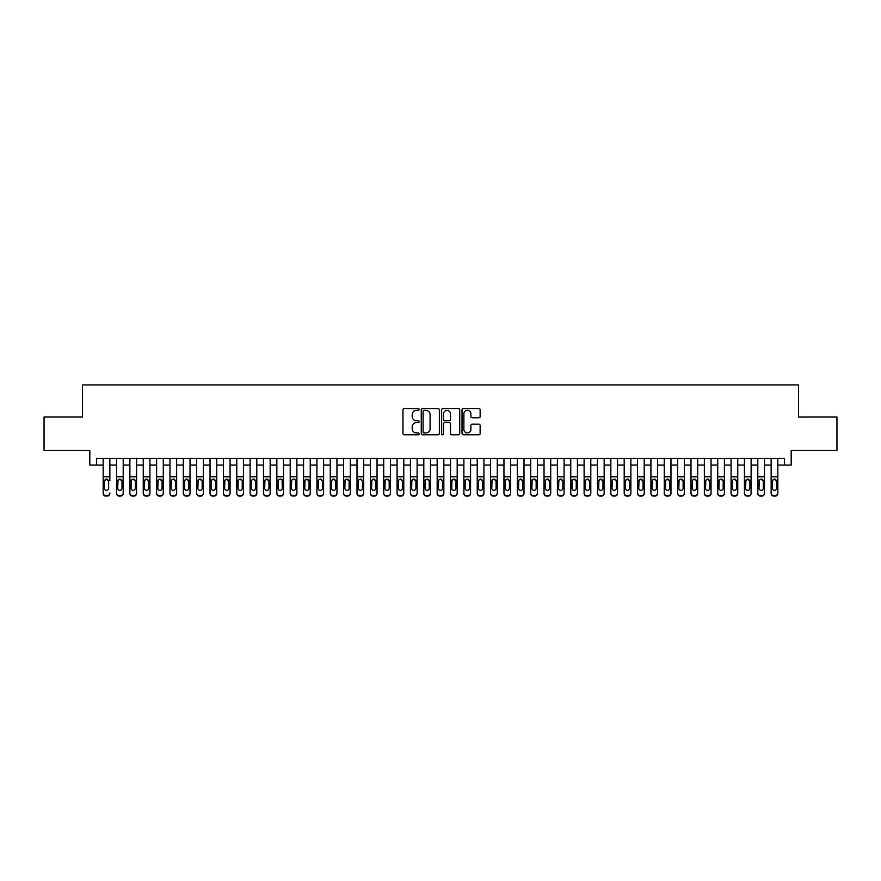 <?xml version="1.0" encoding="UTF-8"?>
<svg xmlns="http://www.w3.org/2000/svg" width="881" height="881" viewBox="0 0 881 881"><rect width="100%" height="100%" fill="white"/><g stroke="black" fill="none" stroke-linecap="round" stroke-linejoin="round"><path stroke-width="1.32" d="M419.125 409.467A0.914 0.914 0 0 0 418.211 408.553L404.269 408.553A1.31 1.31 0 0 0 402.958 409.863L402.958 433.463A1.31 1.31 0 0 0 404.269 434.774L418.211 434.774A0.914 0.914 0 0 0 419.125 433.859A0.914 0.914 0 0 0 418.211 432.945L416.405 432.945A4.196 4.196 0 0 1 412.209 428.739L412.209 426.778A4.196 4.196 0 0 1 416.405 422.583L418.211 422.583A0.914 0.914 0 0 0 419.125 421.658A0.914 0.914 0 0 0 418.211 420.744L416.405 420.744A4.196 4.196 0 0 1 412.209 416.548L412.209 414.577A4.196 4.196 0 0 1 416.405 410.381L418.211 410.381A0.914 0.914 0 0 0 419.125 409.467M478.824 417.792A1.31 1.31 0 0 0 480.134 416.482L480.134 409.863A1.31 1.31 0 0 0 478.824 408.553L463.351 408.553A1.31 1.31 0 0 0 462.04 409.863L462.04 433.463A1.31 1.31 0 0 0 463.351 434.774L478.824 434.774A1.31 1.31 0 0 0 480.134 433.463L480.134 425.468A1.31 1.31 0 0 0 478.824 424.157L472.205 424.157A1.31 1.31 0 0 0 470.895 425.468L470.895 429.432A3.513 3.513 0 0 1 467.382 432.945A3.513 3.513 0 0 1 463.88 429.432L463.88 413.894A3.513 3.513 0 0 1 467.382 410.381A3.513 3.513 0 0 1 470.895 413.894L470.895 416.482A1.31 1.31 0 0 0 472.205 417.792L478.824 417.792M96.492 465.08L96.492 458.406L784.508 458.406L784.508 465.08L791.193 465.08L791.193 450.389L836.95 450.389L836.95 416.988L798.538 416.988L798.538 384.92L82.462 384.92L82.462 416.988L44.05 416.988L44.05 450.389L89.807 450.389L89.807 465.08L103.165 465.08M439.355 409.863A1.31 1.31 0 0 0 438.044 408.553L422.572 408.553A1.31 1.31 0 0 0 421.261 409.863L421.261 433.463A1.31 1.31 0 0 0 422.572 434.774L438.044 434.774A1.31 1.31 0 0 0 439.355 433.463L439.355 409.863M442.956 408.553L458.428 408.553A1.31 1.31 0 0 1 459.739 409.863L459.739 433.463A1.31 1.31 0 0 1 458.428 434.774L451.81 434.774A1.31 1.31 0 0 1 450.499 433.463L450.499 423.893A1.31 1.31 0 0 0 449.189 422.583L444.795 422.583A1.31 1.31 0 0 0 443.484 423.893L443.484 433.859A0.914 0.914 0 0 1 442.57 434.774A0.914 0.914 0 0 1 441.645 433.859L441.645 409.863A1.31 1.31 0 0 1 442.956 408.553M109.85 465.08L116.523 465.08M123.208 465.08L129.881 465.08M136.566 465.08L143.251 465.08M149.924 465.08L156.609 465.08M163.282 465.08L169.967 465.08M176.641 465.08L183.325 465.08M190.01 465.08L196.683 465.08M203.368 465.08L210.041 465.08M216.726 465.08L223.4 465.08M230.084 465.08L236.769 465.08M243.442 465.08L250.127 465.08M256.8 465.08L263.485 465.08M270.159 465.08L276.843 465.08M283.528 465.08L290.201 465.08M296.886 465.08L303.56 465.08M310.244 465.08L316.918 465.08M323.602 465.08L330.287 465.08M336.96 465.08L343.645 465.08M350.319 465.08L357.003 465.08M363.677 465.08L370.361 465.08M377.046 465.08L383.72 465.08M390.404 465.08L397.078 465.08M403.762 465.08L410.436 465.08M417.12 465.08L423.805 465.08M430.479 465.08L437.163 465.08M443.837 465.08L450.521 465.08M457.195 465.08L463.88 465.08M470.564 465.08L477.238 465.08M483.922 465.08L490.596 465.08M497.28 465.08L503.954 465.08M510.639 465.08L517.323 465.08M523.997 465.08L530.681 465.08M537.355 465.08L544.04 465.08M550.713 465.08L557.398 465.08M564.082 465.08L570.756 465.08M577.44 465.08L584.114 465.08M590.799 465.08L597.472 465.08M604.157 465.08L610.841 465.08M617.515 465.08L624.2 465.08M630.873 465.08L637.558 465.08M644.231 465.08L650.916 465.08M657.6 465.08L664.274 465.08M670.959 465.08L677.632 465.08M684.317 465.08L690.99 465.08M697.675 465.08L704.36 465.08M711.033 465.08L717.718 465.08M724.391 465.08L731.076 465.08M737.749 465.08L744.434 465.08M751.119 465.08L757.792 465.08M764.477 465.08L771.15 465.08M777.835 465.08L784.508 465.08M424.014 410.381A0.914 0.914 0 0 0 423.089 411.306L423.089 432.02A0.914 0.914 0 0 0 424.014 432.945L425.908 432.945A4.196 4.196 0 0 0 430.104 428.739L430.104 414.577A4.196 4.196 0 0 0 425.908 410.381L424.014 410.381M450.499 413.96A3.513 3.513 0 0 0 446.986 410.447A3.513 3.513 0 0 0 443.484 413.96L443.484 419.433A1.31 1.31 0 0 0 444.795 420.744L449.189 420.744A1.31 1.31 0 0 0 450.499 419.433L450.499 413.96M103.165 458.406L103.165 493.008A2.676 2.654 -0 0 0 105.841 495.662L107.174 495.662A2.676 2.654 -0 0 0 109.85 493.008L109.85 493.426A2.676 2.654 180 0 1 107.174 496.08L107.174 495.662M109.85 480.63L109.85 458.406M108.649 488.239L108.649 481.202L108.649 488.239A2.136 2.125 180 0 1 106.502 490.354A2.136 2.125 180 0 0 108.649 488.239M104.365 488.658L104.365 488.239A2.136 2.125 180 0 0 106.502 490.354A2.136 2.125 180 0 1 104.365 488.239L104.365 481.037M105.39 479.363L104.365 481.202L106.502 479.055L108.649 481.202M107.625 479.363L106.502 479.055M105.841 495.662L107.174 496.08M105.841 496.08A2.676 2.654 180 0 1 103.165 493.426L103.165 493.008M116.523 480.63L116.523 493.008A2.676 2.654 0 0 0 119.199 495.662L120.532 495.662A2.676 2.654 0 0 0 123.208 493.008L123.208 493.426A2.676 2.654 180 0 1 120.532 496.08L120.532 495.662M122.007 488.239L122.007 481.202L122.007 488.239A2.136 2.125 180 0 1 119.871 490.354A2.136 2.125 180 0 0 122.007 488.239M117.724 488.658L117.724 488.239A2.136 2.125 180 0 0 119.871 490.354M118.748 479.363L117.724 481.037M120.983 479.363L119.871 479.055L122.007 481.202M129.881 480.63L129.881 493.008A2.676 2.654 0 0 0 132.557 495.662L133.89 495.662A2.676 2.654 0 0 0 136.566 493.008L136.566 493.426A2.676 2.654 180 0 1 133.89 496.08L133.89 495.662M135.366 488.239L135.366 481.202L135.366 488.239A2.136 2.125 180 0 1 133.229 490.354A2.136 2.125 180 0 0 135.366 488.239M131.093 488.658L131.093 488.239A2.136 2.125 180 0 0 133.229 490.354M132.106 479.363L131.093 481.037M134.341 479.363L133.229 479.055L135.366 481.202M143.251 480.63L143.251 493.008A2.676 2.654 0 0 0 145.916 495.662L147.259 495.662A2.676 2.654 0 0 0 149.924 493.008L149.924 493.426A2.676 2.654 180 0 1 147.259 496.08L147.259 495.662M148.724 488.239L148.724 481.202L148.724 488.239A2.136 2.125 180 0 1 146.587 490.354A2.136 2.125 180 0 0 148.724 488.239M144.451 488.658L144.451 488.239A2.136 2.125 180 0 0 146.587 490.354M145.475 479.363L144.451 481.037M147.7 479.363L146.587 479.055L148.724 481.202M156.609 480.63L156.609 493.008A2.676 2.654 0 0 0 159.274 495.662L160.617 495.662A2.676 2.654 0 0 0 163.282 493.008L163.282 493.426A2.676 2.654 180 0 1 160.617 496.08L160.617 495.662M162.082 488.239L162.082 481.202L162.082 488.239A2.136 2.125 180 0 1 159.946 490.354A2.136 2.125 180 0 0 162.082 488.239M157.809 488.658L157.809 488.239A2.136 2.125 180 0 0 159.946 490.354M158.833 479.363L157.809 481.037M161.058 479.363L159.946 479.055L162.082 481.202M123.208 458.406L123.208 493.426M116.523 458.406L116.523 493.426A2.676 2.654 180 0 0 119.199 496.08L120.532 496.08M116.523 480.211L117.966 480.211L117.724 488.239M117.966 480.211L119.871 479.055M136.566 458.406L136.566 493.426M129.881 458.406L129.881 493.426A2.676 2.654 180 0 0 132.557 496.08L133.89 496.08M129.881 480.211L131.324 480.211L131.093 488.239M131.324 480.211L133.229 479.055M149.924 458.406L149.924 493.426M143.251 458.406L143.251 493.426A2.676 2.654 180 0 0 145.916 496.08L147.259 496.08M143.251 480.211L144.682 480.211L144.451 488.239M144.682 480.211L146.587 479.055M163.282 458.406L163.282 493.426M156.609 458.406L156.609 493.426A2.676 2.654 180 0 0 159.274 496.08L160.617 496.08M156.609 480.211L158.04 480.211L157.809 488.239M158.04 480.211L159.946 479.055M169.967 480.63L169.967 493.008A2.676 2.654 0 0 0 172.632 495.662L173.975 495.662A2.676 2.654 0 0 0 176.641 493.008L176.641 493.426A2.676 2.654 180 0 1 173.975 496.08L173.975 495.662M175.44 488.239L175.44 481.202L175.44 488.239A2.136 2.125 180 0 1 173.304 490.354A2.136 2.125 180 0 0 175.44 488.239M171.167 488.658L171.167 488.239A2.136 2.125 180 0 0 173.304 490.354M172.191 479.363L171.167 481.037M174.416 479.363L173.304 479.055L175.44 481.202M176.641 458.406L176.641 493.426M169.967 458.406L169.967 493.426A2.676 2.654 180 0 0 172.632 496.08L173.975 496.08M169.967 480.211L171.41 480.211L171.167 488.239M171.41 480.211L173.304 479.055M183.325 480.63L183.325 493.008A2.676 2.654 0 0 0 186.001 495.662L187.334 495.662A2.676 2.654 0 0 0 190.01 493.008L190.01 493.426A2.676 2.654 180 0 1 187.334 496.08L187.334 495.662M188.798 488.239L188.798 481.202L188.798 488.239A2.136 2.125 180 0 1 186.662 490.354A2.136 2.125 180 0 0 188.798 488.239M184.525 488.658L184.525 488.239A2.136 2.125 180 0 0 186.662 490.354M185.55 479.363L184.525 481.037M187.785 479.363L186.662 479.055L188.798 481.202M190.01 458.406L190.01 493.426M183.325 458.406L183.325 493.426A2.676 2.654 180 0 0 186.001 496.08L187.334 496.08M183.325 480.211L184.768 480.211L184.525 488.239M184.768 480.211L186.662 479.055M196.683 480.63L196.683 493.008A2.676 2.654 0 0 0 199.359 495.662L200.692 495.662A2.676 2.654 0 0 0 203.368 493.008L203.368 493.426A2.676 2.654 180 0 1 200.692 496.08L200.692 495.662M202.167 488.239L202.167 481.202L202.167 488.239A2.136 2.125 180 0 1 200.02 490.354A2.136 2.125 180 0 0 202.167 488.239M197.884 488.658L197.884 488.239A2.136 2.125 180 0 0 200.02 490.354M198.908 479.363L197.884 481.037M201.143 479.363L200.02 479.055L202.167 481.202M203.368 458.406L203.368 493.426M196.683 458.406L196.683 493.426A2.676 2.654 180 0 0 199.359 496.08L200.692 496.08M196.683 480.211L198.126 480.211L197.884 488.239M198.126 480.211L200.02 479.055M210.041 480.63L210.041 493.008A2.676 2.654 0 0 0 212.717 495.662L214.05 495.662A2.676 2.654 0 0 0 216.726 493.008L216.726 493.426A2.676 2.654 180 0 1 214.05 496.08L214.05 495.662M215.526 488.239L215.526 481.202L215.526 488.239A2.136 2.125 180 0 1 213.389 490.354A2.136 2.125 180 0 0 215.526 488.239M211.242 488.658L211.242 488.239A2.136 2.125 180 0 0 213.389 490.354M212.266 479.363L211.242 481.037M214.501 479.363L213.389 479.055L215.526 481.202M216.726 458.406L216.726 493.426M210.041 458.406L210.041 493.426A2.676 2.654 180 0 0 212.717 496.08L214.05 496.08M210.041 480.211L211.484 480.211L211.242 488.239M211.484 480.211L213.389 479.055M223.4 480.63L223.4 493.008A2.676 2.654 0 0 0 226.076 495.662L227.408 495.662A2.676 2.654 0 0 0 230.084 493.008L230.084 493.426A2.676 2.654 180 0 1 227.408 496.08L227.408 495.662M228.884 488.239L228.884 481.202L228.884 488.239A2.136 2.125 180 0 1 226.747 490.354A2.136 2.125 180 0 0 228.884 488.239M224.611 488.658L224.611 488.239A2.136 2.125 180 0 0 226.747 490.354M225.624 479.363L224.611 481.037M227.86 479.363L226.747 479.055L228.884 481.202M230.084 458.406L230.084 493.426M223.4 458.406L223.4 493.426A2.676 2.654 180 0 0 226.076 496.08L227.408 496.08M223.4 480.211L224.842 480.211L224.611 488.239M224.842 480.211L226.747 479.055M236.769 480.63L236.769 493.008A2.676 2.654 0 0 0 239.434 495.662L240.777 495.662A2.676 2.654 0 0 0 243.442 493.008L243.442 493.426A2.676 2.654 180 0 1 240.777 496.08L240.777 495.662M242.242 488.239L242.242 481.202L242.242 488.239A2.136 2.125 180 0 1 240.106 490.354A2.136 2.125 180 0 0 242.242 488.239M237.969 488.658L237.969 488.239A2.136 2.125 180 0 0 240.106 490.354M238.993 479.363L237.969 481.037M241.218 479.363L240.106 479.055L242.242 481.202M243.442 458.406L243.442 493.426M236.769 458.406L236.769 493.426A2.676 2.654 180 0 0 239.434 496.08L240.777 496.08M236.769 480.211L238.2 480.211L237.969 488.239M238.2 480.211L240.106 479.055M250.127 480.63L250.127 493.008A2.676 2.654 0 0 0 252.792 495.662L254.135 495.662A2.676 2.654 0 0 0 256.8 493.008L256.8 493.426A2.676 2.654 180 0 1 254.135 496.08L254.135 495.662M255.6 488.239L255.6 481.202L255.6 488.239A2.136 2.125 180 0 1 253.464 490.354A2.136 2.125 180 0 0 255.6 488.239M251.327 488.658L251.327 488.239A2.136 2.125 180 0 0 253.464 490.354M252.351 479.363L251.327 481.037M254.576 479.363L253.464 479.055L255.6 481.202M256.8 458.406L256.8 493.426M250.127 458.406L250.127 493.426A2.676 2.654 180 0 0 252.792 496.08L254.135 496.08M250.127 480.211L251.559 480.211L251.327 488.239M251.559 480.211L253.464 479.055M263.485 480.63L263.485 493.008A2.676 2.654 0 0 0 266.15 495.662L267.494 495.662A2.676 2.654 0 0 0 270.159 493.008L270.159 493.426A2.676 2.654 180 0 1 267.494 496.08L267.494 495.662M268.958 488.239L268.958 481.202L268.958 488.239A2.136 2.125 180 0 1 266.822 490.354A2.136 2.125 180 0 0 268.958 488.239M264.685 488.658L264.685 488.239A2.136 2.125 180 0 0 266.822 490.354M265.71 479.363L264.685 481.037M267.934 479.363L266.822 479.055L268.958 481.202M270.159 458.406L270.159 493.426M263.485 458.406L263.485 493.426A2.676 2.654 180 0 0 266.15 496.08L267.494 496.08M263.485 480.211L264.928 480.211L264.685 488.239M264.928 480.211L266.822 479.055M283.528 458.406L283.528 493.426A2.676 2.654 180 0 1 280.852 496.08L280.852 495.662A2.676 2.654 0 0 0 283.528 493.008L283.528 493.426M276.843 458.406L276.843 493.008A2.676 2.654 0 0 0 279.519 495.662L280.852 495.662M279.519 495.662L280.852 496.08M279.519 496.08A2.676 2.654 180 0 1 276.843 493.426L276.843 480.63M282.085 480.211L282.316 488.239A2.136 2.125 180 0 1 280.18 490.354A2.136 2.125 180 0 1 278.044 488.239L278.286 480.211L280.18 479.055L283.528 480.211M296.886 458.406L296.886 493.426A2.676 2.654 180 0 1 294.21 496.08L294.21 495.662A2.676 2.654 0 0 0 296.886 493.008L296.886 493.426M290.201 458.406L290.201 493.008A2.676 2.654 0 0 0 292.877 495.662L294.21 495.662M292.877 495.662L294.21 496.08M292.877 496.08A2.676 2.654 180 0 1 290.201 493.426L290.201 480.63M295.443 480.211L295.686 488.239A2.136 2.125 180 0 1 293.538 490.354A2.136 2.125 180 0 1 291.402 488.239L291.644 480.211L293.538 479.055L296.886 480.211M280.18 490.354A2.136 2.125 180 0 0 282.316 488.239L282.316 481.202M279.068 479.363L278.044 481.037M281.303 479.363L280.18 479.055M293.538 490.354A2.136 2.125 180 0 0 295.686 488.239L295.686 481.202M292.426 479.363L291.402 481.037M294.661 479.363L293.538 479.055M303.56 480.63L303.56 493.008A2.676 2.654 0 0 0 306.236 495.662L307.568 495.662A2.676 2.654 0 0 0 310.244 493.008L310.244 493.426A2.676 2.654 180 0 1 307.568 496.08L307.568 495.662M309.044 488.239L309.044 481.202L309.044 488.239A2.136 2.125 180 0 1 306.907 490.354A2.136 2.125 180 0 0 309.044 488.239M304.76 488.658L304.76 488.239A2.136 2.125 180 0 0 306.907 490.354M305.784 479.363L304.76 481.037M308.02 479.363L306.907 479.055L309.044 481.202M310.244 458.406L310.244 493.426M303.56 458.406L303.56 493.426A2.676 2.654 180 0 0 306.236 496.08L307.568 496.08M303.56 480.211L305.002 480.211L304.76 488.239M305.002 480.211L306.907 479.055M316.918 480.63L316.918 493.008A2.676 2.654 0 0 0 319.594 495.662L320.926 495.662A2.676 2.654 0 0 0 323.602 493.008L323.602 493.426A2.676 2.654 180 0 1 320.926 496.08L320.926 495.662M322.402 488.239L322.402 481.202L322.402 488.239A2.136 2.125 180 0 1 320.266 490.354A2.136 2.125 180 0 0 322.402 488.239M318.129 488.658L318.129 488.239A2.136 2.125 180 0 0 320.266 490.354M319.142 479.363L318.129 481.037M321.378 479.363L320.266 479.055L322.402 481.202M323.602 458.406L323.602 493.426M316.918 458.406L316.918 493.426A2.676 2.654 180 0 0 319.594 496.08L320.926 496.08M316.918 480.211L318.36 480.211L318.129 488.239M318.36 480.211L320.266 479.055M330.287 480.63L330.287 493.008A2.676 2.654 0 0 0 332.952 495.662L334.295 495.662A2.676 2.654 0 0 0 336.96 493.008L336.96 493.426A2.676 2.654 180 0 1 334.295 496.08L334.295 495.662M335.76 488.239L335.76 481.202L335.76 488.239A2.136 2.125 180 0 1 333.624 490.354A2.136 2.125 180 0 0 335.76 488.239M331.487 488.658L331.487 488.239A2.136 2.125 180 0 0 333.624 490.354M332.511 479.363L331.487 481.037M334.736 479.363L333.624 479.055L335.76 481.202M336.96 458.406L336.96 493.426M330.287 458.406L330.287 493.426A2.676 2.654 180 0 0 332.952 496.08L334.295 496.08M330.287 480.211L331.719 480.211L331.487 488.239M331.719 480.211L333.624 479.055M343.645 480.63L343.645 493.008A2.676 2.654 0 0 0 346.31 495.662L347.654 495.662A2.676 2.654 0 0 0 350.319 493.008L350.319 493.426A2.676 2.654 180 0 1 347.654 496.08L347.654 495.662M349.118 488.239L349.118 481.202L349.118 488.239A2.136 2.125 180 0 1 346.982 490.354A2.136 2.125 180 0 0 349.118 488.239M344.845 488.658L344.845 488.239A2.136 2.125 180 0 0 346.982 490.354M345.87 479.363L344.845 481.037M348.094 479.363L346.982 479.055L349.118 481.202M350.319 458.406L350.319 493.426M343.645 458.406L343.645 493.426A2.676 2.654 180 0 0 346.31 496.08L347.654 496.08M343.645 480.211L345.077 480.211L344.845 488.239M345.077 480.211L346.982 479.055M357.003 480.63L357.003 493.008A2.676 2.654 0 0 0 359.668 495.662L361.012 495.662A2.676 2.654 0 0 0 363.677 493.008L363.677 493.426A2.676 2.654 180 0 1 361.012 496.08L361.012 495.662M362.476 488.239L362.476 481.202L362.476 488.239A2.136 2.125 180 0 1 360.34 490.354A2.136 2.125 180 0 0 362.476 488.239M358.204 488.658L358.204 488.239A2.136 2.125 180 0 0 360.34 490.354M359.228 479.363L358.204 481.037M361.452 479.363L360.34 479.055L362.476 481.202M363.677 458.406L363.677 493.426M357.003 458.406L357.003 493.426A2.676 2.654 180 0 0 359.668 496.08L361.012 496.08M357.003 480.211L358.446 480.211L358.204 488.239M358.446 480.211L360.34 479.055M370.361 480.63L370.361 493.008A2.676 2.654 0 0 0 373.037 495.662L374.37 495.662A2.676 2.654 0 0 0 377.046 493.008L377.046 493.426A2.676 2.654 180 0 1 374.37 496.08L374.37 495.662M375.835 488.239L375.835 481.202L375.835 488.239A2.136 2.125 180 0 1 373.698 490.354A2.136 2.125 180 0 0 375.835 488.239M371.562 488.658L371.562 488.239A2.136 2.125 180 0 0 373.698 490.354M372.586 479.363L371.562 481.037M374.821 479.363L373.698 479.055L375.835 481.202M377.046 458.406L377.046 493.426M370.361 458.406L370.361 493.426A2.676 2.654 180 0 0 373.037 496.08L374.37 496.08M370.361 480.211L371.804 480.211L371.562 488.239M371.804 480.211L373.698 479.055M383.72 480.63L383.72 493.008A2.676 2.654 0 0 0 386.396 495.662L387.728 495.662A2.676 2.654 0 0 0 390.404 493.008L390.404 493.426A2.676 2.654 180 0 1 387.728 496.08L387.728 495.662M389.204 488.239L389.204 481.202L389.204 488.239A2.136 2.125 180 0 1 387.056 490.354A2.136 2.125 180 0 0 389.204 488.239M384.92 488.658L384.92 488.239A2.136 2.125 180 0 0 387.056 490.354M385.944 479.363L384.92 481.037M388.18 479.363L387.056 479.055L389.204 481.202M390.404 458.406L390.404 493.426M383.72 458.406L383.72 493.426A2.676 2.654 180 0 0 386.396 496.08L387.728 496.08M383.72 480.211L385.162 480.211L384.92 488.239M385.162 480.211L387.056 479.055M397.078 480.63L397.078 493.008A2.676 2.654 0 0 0 399.754 495.662L401.086 495.662A2.676 2.654 0 0 0 403.762 493.008L403.762 493.426A2.676 2.654 180 0 1 401.086 496.08L401.086 495.662M402.562 488.239L402.562 481.202L402.562 488.239A2.136 2.125 180 0 1 400.426 490.354A2.136 2.125 180 0 0 402.562 488.239M398.278 488.658L398.278 488.239A2.136 2.125 180 0 0 400.426 490.354M399.302 479.363L398.278 481.037M401.538 479.363L400.426 479.055L402.562 481.202M403.762 458.406L403.762 493.426M397.078 458.406L397.078 493.426A2.676 2.654 180 0 0 399.754 496.08L401.086 496.08M397.078 480.211L398.52 480.211L398.278 488.239M398.52 480.211L400.426 479.055M410.436 480.63L410.436 493.008A2.676 2.654 0 0 0 413.112 495.662L414.444 495.662A2.676 2.654 0 0 0 417.12 493.008L417.12 493.426A2.676 2.654 180 0 1 414.444 496.08L414.444 495.662M415.92 488.239L415.92 481.202L415.92 488.239A2.136 2.125 180 0 1 413.784 490.354A2.136 2.125 180 0 0 415.92 488.239M411.647 488.658L411.647 488.239A2.136 2.125 180 0 0 413.784 490.354M412.66 479.363L411.647 481.037M414.896 479.363L413.784 479.055L415.92 481.202M423.805 480.63L423.805 493.008A2.676 2.654 0 0 0 426.47 495.662L427.814 495.662A2.676 2.654 0 0 0 430.479 493.008L430.479 493.426A2.676 2.654 180 0 1 427.814 496.08L427.814 495.662M429.278 488.239L429.278 481.202L429.278 488.239A2.136 2.125 180 0 1 427.142 490.354A2.136 2.125 180 0 0 429.278 488.239M425.005 488.658L425.005 488.239A2.136 2.125 180 0 0 427.142 490.354M426.03 479.363L425.005 481.037M428.254 479.363L427.142 479.055L429.278 481.202M437.163 480.63L437.163 493.008A2.676 2.654 0 0 0 439.828 495.662L441.172 495.662A2.676 2.654 0 0 0 443.837 493.008L443.837 493.426A2.676 2.654 180 0 1 441.172 496.08L441.172 495.662M442.636 488.239L442.636 481.202L442.636 488.239A2.136 2.125 180 0 1 440.5 490.354A2.136 2.125 180 0 0 442.636 488.239M438.364 488.658L438.364 488.239A2.136 2.125 180 0 0 440.5 490.354M439.388 479.363L438.364 481.037M441.612 479.363L440.5 479.055L442.636 481.202M417.12 458.406L417.12 493.426M410.436 458.406L410.436 493.426A2.676 2.654 180 0 0 413.112 496.08L414.444 496.08M410.436 480.211L411.879 480.211L411.647 488.239M411.879 480.211L413.784 479.055M430.479 458.406L430.479 493.426M423.805 458.406L423.805 493.426A2.676 2.654 180 0 0 426.47 496.08L427.814 496.08M423.805 480.211L425.237 480.211L425.005 488.239M425.237 480.211L427.142 479.055M443.837 458.406L443.837 493.426M437.163 458.406L437.163 493.426A2.676 2.654 180 0 0 439.828 496.08L441.172 496.08M437.163 480.211L438.595 480.211L438.364 488.239M438.595 480.211L440.5 479.055M450.521 480.63L450.521 493.008A2.676 2.654 0 0 0 453.186 495.662L454.53 495.662A2.676 2.654 0 0 0 457.195 493.008L457.195 493.426A2.676 2.654 180 0 1 454.53 496.08L454.53 495.662M455.995 488.239L455.995 481.202L455.995 488.239A2.136 2.125 180 0 1 453.858 490.354A2.136 2.125 180 0 0 455.995 488.239M451.722 488.658L451.722 488.239A2.136 2.125 180 0 0 453.858 490.354M452.746 479.363L451.722 481.037M454.97 479.363L453.858 479.055L455.995 481.202M457.195 458.406L457.195 493.426M450.521 458.406L450.521 493.426A2.676 2.654 180 0 0 453.186 496.08L454.53 496.08M450.521 480.211L451.964 480.211L451.722 488.239M451.964 480.211L453.858 479.055M463.88 480.63L463.88 493.008A2.676 2.654 0 0 0 466.556 495.662L467.888 495.662A2.676 2.654 0 0 0 470.564 493.008L470.564 493.426A2.676 2.654 180 0 1 467.888 496.08L467.888 495.662M469.353 488.239L469.353 481.202L469.353 488.239A2.136 2.125 180 0 1 467.216 490.354A2.136 2.125 180 0 0 469.353 488.239M465.08 488.658L465.08 488.239A2.136 2.125 180 0 0 467.216 490.354M466.104 479.363L465.08 481.037M468.34 479.363L467.216 479.055L469.353 481.202M470.564 458.406L470.564 493.426M463.88 458.406L463.88 493.426A2.676 2.654 180 0 0 466.556 496.08L467.888 496.08M463.88 480.211L465.322 480.211L465.08 488.239M465.322 480.211L467.216 479.055M477.238 480.63L477.238 493.008A2.676 2.654 0 0 0 479.914 495.662L481.246 495.662A2.676 2.654 0 0 0 483.922 493.008L483.922 493.426A2.676 2.654 180 0 1 481.246 496.08L481.246 495.662M482.722 488.239L482.722 481.202L482.722 488.239A2.136 2.125 180 0 1 480.574 490.354A2.136 2.125 180 0 0 482.722 488.239M478.438 488.658L478.438 488.239A2.136 2.125 180 0 0 480.574 490.354M479.462 479.363L478.438 481.037M481.698 479.363L480.574 479.055L482.722 481.202M483.922 458.406L483.922 493.426M477.238 458.406L477.238 493.426A2.676 2.654 180 0 0 479.914 496.08L481.246 496.08M477.238 480.211L478.68 480.211L478.438 488.239M478.68 480.211L480.574 479.055M490.596 480.63L490.596 493.008A2.676 2.654 0 0 0 493.272 495.662L494.604 495.662A2.676 2.654 0 0 0 497.28 493.008L497.28 493.426A2.676 2.654 180 0 1 494.604 496.08L494.604 495.662M496.08 488.239L496.08 481.202L496.08 488.239A2.136 2.125 180 0 1 493.944 490.354A2.136 2.125 180 0 0 496.08 488.239M491.796 488.658L491.796 488.239A2.136 2.125 180 0 0 493.944 490.354M492.82 479.363L491.796 481.037M495.056 479.363L493.944 479.055L496.08 481.202M497.28 458.406L497.28 493.426M490.596 458.406L490.596 493.426A2.676 2.654 180 0 0 493.272 496.08L494.604 496.08M490.596 480.211L492.039 480.211L491.796 488.239M492.039 480.211L493.944 479.055M503.954 480.63L503.954 493.008A2.676 2.654 0 0 0 506.63 495.662L507.963 495.662A2.676 2.654 0 0 0 510.639 493.008L510.639 493.426A2.676 2.654 180 0 1 507.963 496.08L507.963 495.662M509.438 488.239L509.438 481.202L509.438 488.239A2.136 2.125 180 0 1 507.302 490.354A2.136 2.125 180 0 0 509.438 488.239M505.165 488.658L505.165 488.239A2.136 2.125 180 0 0 507.302 490.354M506.179 479.363L505.165 481.037M508.414 479.363L507.302 479.055L509.438 481.202M517.323 480.63L517.323 493.008A2.676 2.654 0 0 0 519.988 495.662L521.332 495.662A2.676 2.654 0 0 0 523.997 493.008L523.997 493.426A2.676 2.654 180 0 1 521.332 496.08L521.332 495.662M522.796 488.239L522.796 481.202L522.796 488.239A2.136 2.125 180 0 1 520.66 490.354A2.136 2.125 180 0 0 522.796 488.239M518.524 488.658L518.524 488.239A2.136 2.125 180 0 0 520.66 490.354M519.548 479.363L518.524 481.037M521.772 479.363L520.66 479.055L522.796 481.202M530.681 480.63L530.681 493.008A2.676 2.654 0 0 0 533.346 495.662L534.69 495.662A2.676 2.654 0 0 0 537.355 493.008L537.355 493.426A2.676 2.654 180 0 1 534.69 496.08L534.69 495.662M536.155 488.239L536.155 481.202L536.155 488.239A2.136 2.125 180 0 1 534.018 490.354A2.136 2.125 180 0 0 536.155 488.239M531.882 488.658L531.882 488.239A2.136 2.125 180 0 0 534.018 490.354M532.906 479.363L531.882 481.037M535.13 479.363L534.018 479.055L536.155 481.202M510.639 458.406L510.639 493.426M503.954 458.406L503.954 493.426A2.676 2.654 180 0 0 506.63 496.08L507.963 496.08M503.954 480.211L505.397 480.211L505.165 488.239M505.397 480.211L507.302 479.055M523.997 458.406L523.997 493.426M517.323 458.406L517.323 493.426A2.676 2.654 180 0 0 519.988 496.08L521.332 496.08M517.323 480.211L518.755 480.211L518.524 488.239M518.755 480.211L520.66 479.055M537.355 458.406L537.355 493.426M530.681 458.406L530.681 493.426A2.676 2.654 180 0 0 533.346 496.08L534.69 496.08M530.681 480.211L532.113 480.211L531.882 488.239M532.113 480.211L534.018 479.055M544.04 480.63L544.04 493.008A2.676 2.654 0 0 0 546.705 495.662L548.048 495.662A2.676 2.654 0 0 0 550.713 493.008L550.713 493.426A2.676 2.654 180 0 1 548.048 496.08L548.048 495.662M549.513 488.239L549.513 481.202L549.513 488.239A2.136 2.125 180 0 1 547.376 490.354A2.136 2.125 180 0 0 549.513 488.239M545.24 488.658L545.24 488.239A2.136 2.125 180 0 0 547.376 490.354M546.264 479.363L545.24 481.037M548.489 479.363L547.376 479.055L549.513 481.202M550.713 458.406L550.713 493.426M544.04 458.406L544.04 493.426A2.676 2.654 180 0 0 546.705 496.08L548.048 496.08M544.04 480.211L545.482 480.211L545.24 488.239M545.482 480.211L547.376 479.055M557.398 480.63L557.398 493.008A2.676 2.654 0 0 0 560.074 495.662L561.406 495.662A2.676 2.654 0 0 0 564.082 493.008L564.082 493.426A2.676 2.654 180 0 1 561.406 496.08L561.406 495.662M562.871 488.239L562.871 481.202L562.871 488.239A2.136 2.125 180 0 1 560.734 490.354A2.136 2.125 180 0 0 562.871 488.239M558.598 488.658L558.598 488.239A2.136 2.125 180 0 0 560.734 490.354M559.622 479.363L558.598 481.037M561.858 479.363L560.734 479.055L562.871 481.202M564.082 458.406L564.082 493.426M557.398 458.406L557.398 493.426A2.676 2.654 180 0 0 560.074 496.08L561.406 496.08M557.398 480.211L558.84 480.211L558.598 488.239M558.84 480.211L560.734 479.055M570.756 480.63L570.756 493.008A2.676 2.654 0 0 0 573.432 495.662L574.764 495.662A2.676 2.654 0 0 0 577.44 493.008L577.44 493.426A2.676 2.654 180 0 1 574.764 496.08L574.764 495.662M576.24 488.239L576.24 481.202L576.24 488.239A2.136 2.125 180 0 1 574.093 490.354A2.136 2.125 180 0 0 576.24 488.239M571.956 488.658L571.956 488.239A2.136 2.125 180 0 0 574.093 490.354M572.98 479.363L571.956 481.037M575.216 479.363L574.093 479.055L576.24 481.202M577.44 458.406L577.44 493.426M570.756 458.406L570.756 493.426A2.676 2.654 180 0 0 573.432 496.08L574.764 496.08M570.756 480.211L572.198 480.211L571.956 488.239M572.198 480.211L574.093 479.055M584.114 480.63L584.114 493.008A2.676 2.654 0 0 0 586.79 495.662L588.123 495.662A2.676 2.654 0 0 0 590.799 493.008L590.799 493.426A2.676 2.654 180 0 1 588.123 496.08L588.123 495.662M589.598 488.239L589.598 481.202L589.598 488.239A2.136 2.125 180 0 1 587.462 490.354A2.136 2.125 180 0 0 589.598 488.239M585.314 488.658L585.314 488.239A2.136 2.125 180 0 0 587.462 490.354M586.339 479.363L585.314 481.037M588.574 479.363L587.462 479.055L589.598 481.202M590.799 458.406L590.799 493.426M584.114 458.406L584.114 493.426A2.676 2.654 180 0 0 586.79 496.08L588.123 496.08M584.114 480.211L585.557 480.211L585.314 488.239M585.557 480.211L587.462 479.055M597.472 480.63L597.472 493.008A2.676 2.654 0 0 0 600.148 495.662L601.481 495.662A2.676 2.654 0 0 0 604.157 493.008L604.157 493.426A2.676 2.654 180 0 1 601.481 496.08L601.481 495.662M602.956 488.239L602.956 481.202L602.956 488.239A2.136 2.125 180 0 1 600.82 490.354A2.136 2.125 180 0 0 602.956 488.239M598.684 488.658L598.684 488.239A2.136 2.125 180 0 0 600.82 490.354M599.697 479.363L598.684 481.037M601.932 479.363L600.82 479.055L602.956 481.202M604.157 458.406L604.157 493.426M597.472 458.406L597.472 493.426A2.676 2.654 180 0 0 600.148 496.08L601.481 496.08M597.472 480.211L598.915 480.211L598.684 488.239M598.915 480.211L600.82 479.055M610.841 480.63L610.841 493.008A2.676 2.654 0 0 0 613.506 495.662L614.85 495.662A2.676 2.654 0 0 0 617.515 493.008L617.515 493.426A2.676 2.654 180 0 1 614.85 496.08L614.85 495.662M616.315 488.239L616.315 481.202L616.315 488.239A2.136 2.125 180 0 1 614.178 490.354A2.136 2.125 180 0 0 616.315 488.239M612.042 488.658L612.042 488.239A2.136 2.125 180 0 0 614.178 490.354M613.066 479.363L612.042 481.037M615.29 479.363L614.178 479.055L616.315 481.202M617.515 458.406L617.515 493.426M610.841 458.406L610.841 493.426A2.676 2.654 180 0 0 613.506 496.08L614.85 496.08M610.841 480.211L612.273 480.211L612.042 488.239M612.273 480.211L614.178 479.055M624.2 480.63L624.2 493.008A2.676 2.654 0 0 0 626.865 495.662L628.208 495.662A2.676 2.654 0 0 0 630.873 493.008L630.873 493.426A2.676 2.654 180 0 1 628.208 496.08L628.208 495.662M629.673 488.239L629.673 481.202L629.673 488.239A2.136 2.125 180 0 1 627.536 490.354A2.136 2.125 180 0 0 629.673 488.239M625.4 488.658L625.4 488.239A2.136 2.125 180 0 0 627.536 490.354M626.424 479.363L625.4 481.037M628.649 479.363L627.536 479.055L629.673 481.202M630.873 458.406L630.873 493.426M624.2 458.406L624.2 493.426A2.676 2.654 180 0 0 626.865 496.08L628.208 496.08M624.2 480.211L625.631 480.211L625.4 488.239M625.631 480.211L627.536 479.055M637.558 480.63L637.558 493.008A2.676 2.654 0 0 0 640.223 495.662L641.566 495.662A2.676 2.654 0 0 0 644.231 493.008L644.231 493.426A2.676 2.654 180 0 1 641.566 496.08L641.566 495.662M643.031 488.239L643.031 481.202L643.031 488.239A2.136 2.125 180 0 1 640.894 490.354A2.136 2.125 180 0 0 643.031 488.239M638.758 488.658L638.758 488.239A2.136 2.125 180 0 0 640.894 490.354M639.782 479.363L638.758 481.037M642.007 479.363L640.894 479.055L643.031 481.202M644.231 458.406L644.231 493.426M637.558 458.406L637.558 493.426A2.676 2.654 180 0 0 640.223 496.08L641.566 496.08M637.558 480.211L639 480.211L638.758 488.239M639 480.211L640.894 479.055M650.916 480.63L650.916 493.008A2.676 2.654 0 0 0 653.592 495.662L654.924 495.662A2.676 2.654 0 0 0 657.6 493.008L657.6 493.426A2.676 2.654 180 0 1 654.924 496.08L654.924 495.662M656.389 488.239L656.389 481.202L656.389 488.239A2.136 2.125 180 0 1 654.253 490.354A2.136 2.125 180 0 0 656.389 488.239M652.116 488.658L652.116 488.239A2.136 2.125 180 0 0 654.253 490.354M653.14 479.363L652.116 481.037M655.376 479.363L654.253 479.055L656.389 481.202M657.6 458.406L657.6 493.426M650.916 458.406L650.916 493.426A2.676 2.654 180 0 0 653.592 496.08L654.924 496.08M650.916 480.211L652.358 480.211L652.116 488.239M652.358 480.211L654.253 479.055M664.274 480.63L664.274 493.008A2.676 2.654 0 0 0 666.95 495.662L668.283 495.662A2.676 2.654 0 0 0 670.959 493.008L670.959 493.426A2.676 2.654 180 0 1 668.283 496.08L668.283 495.662M669.758 488.239L669.758 481.202L669.758 488.239A2.136 2.125 180 0 1 667.611 490.354A2.136 2.125 180 0 0 669.758 488.239M665.474 488.658L665.474 488.239A2.136 2.125 180 0 0 667.611 490.354M666.499 479.363L665.474 481.037M668.734 479.363L667.611 479.055L669.758 481.202M670.959 458.406L670.959 493.426M664.274 458.406L664.274 493.426A2.676 2.654 180 0 0 666.95 496.08L668.283 496.08M664.274 480.211L665.717 480.211L665.474 488.239M665.717 480.211L667.611 479.055M677.632 480.63L677.632 493.008A2.676 2.654 0 0 0 680.308 495.662L681.641 495.662A2.676 2.654 0 0 0 684.317 493.008L684.317 493.426A2.676 2.654 180 0 1 681.641 496.08L681.641 495.662M683.116 488.239L683.116 481.202L683.116 488.239A2.136 2.125 180 0 1 680.98 490.354A2.136 2.125 180 0 0 683.116 488.239M678.833 488.658L678.833 488.239A2.136 2.125 180 0 0 680.98 490.354M679.857 479.363L678.833 481.037M682.092 479.363L680.98 479.055L683.116 481.202M684.317 458.406L684.317 493.426M677.632 458.406L677.632 493.426A2.676 2.654 180 0 0 680.308 496.08L681.641 496.08M677.632 480.211L679.075 480.211L678.833 488.239M679.075 480.211L680.98 479.055M690.99 480.63L690.99 493.008A2.676 2.654 0 0 0 693.666 495.662L694.999 495.662A2.676 2.654 0 0 0 697.675 493.008L697.675 493.426A2.676 2.654 180 0 1 694.999 496.08L694.999 495.662M696.475 488.239L696.475 481.202L696.475 488.239A2.136 2.125 180 0 1 694.338 490.354A2.136 2.125 180 0 0 696.475 488.239M692.202 488.658L692.202 488.239A2.136 2.125 180 0 0 694.338 490.354M693.215 479.363L692.202 481.037M695.45 479.363L694.338 479.055L696.475 481.202M697.675 458.406L697.675 493.426M690.99 458.406L690.99 493.426A2.676 2.654 180 0 0 693.666 496.08L694.999 496.08M690.99 480.211L692.433 480.211L692.202 488.239M692.433 480.211L694.338 479.055M704.36 480.63L704.36 493.008A2.676 2.654 0 0 0 707.025 495.662L708.368 495.662A2.676 2.654 0 0 0 711.033 493.008L711.033 493.426A2.676 2.654 180 0 1 708.368 496.08L708.368 495.662M709.833 488.239L709.833 481.202L709.833 488.239A2.136 2.125 180 0 1 707.696 490.354A2.136 2.125 180 0 0 709.833 488.239M705.56 488.658L705.56 488.239A2.136 2.125 180 0 0 707.696 490.354M706.584 479.363L705.56 481.037M708.809 479.363L707.696 479.055L709.833 481.202M711.033 458.406L711.033 493.426M704.36 458.406L704.36 493.426A2.676 2.654 180 0 0 707.025 496.08L708.368 496.08M704.36 480.211L705.791 480.211L705.56 488.239M705.791 480.211L707.696 479.055M717.718 480.63L717.718 493.008A2.676 2.654 0 0 0 720.383 495.662L721.726 495.662A2.676 2.654 0 0 0 724.391 493.008L724.391 493.426A2.676 2.654 180 0 1 721.726 496.08L721.726 495.662M723.191 488.239L723.191 481.202L723.191 488.239A2.136 2.125 180 0 1 721.054 490.354A2.136 2.125 180 0 0 723.191 488.239M718.918 488.658L718.918 488.239A2.136 2.125 180 0 0 721.054 490.354M719.942 479.363L718.918 481.037M722.167 479.363L721.054 479.055L723.191 481.202M724.391 458.406L724.391 493.426M717.718 458.406L717.718 493.426A2.676 2.654 180 0 0 720.383 496.08L721.726 496.08M717.718 480.211L719.149 480.211L718.918 488.239M719.149 480.211L721.054 479.055M731.076 480.63L731.076 493.008A2.676 2.654 0 0 0 733.741 495.662L735.084 495.662A2.676 2.654 0 0 0 737.749 493.008L737.749 493.426A2.676 2.654 180 0 1 735.084 496.08L735.084 495.662M736.549 488.239L736.549 481.202L736.549 488.239A2.136 2.125 180 0 1 734.413 490.354A2.136 2.125 180 0 0 736.549 488.239M732.276 488.658L732.276 488.239A2.136 2.125 180 0 0 734.413 490.354M733.3 479.363L732.276 481.037M735.525 479.363L734.413 479.055L736.549 481.202M737.749 458.406L737.749 493.426M731.076 458.406L731.076 493.426A2.676 2.654 180 0 0 733.741 496.08L735.084 496.08M731.076 480.211L732.518 480.211L732.276 488.239M732.518 480.211L734.413 479.055M744.434 480.63L744.434 493.008A2.676 2.654 0 0 0 747.11 495.662L748.443 495.662A2.676 2.654 0 0 0 751.119 493.008L751.119 493.426A2.676 2.654 180 0 1 748.443 496.08L748.443 495.662M749.907 488.239L749.907 481.202L749.907 488.239A2.136 2.125 180 0 1 747.771 490.354A2.136 2.125 180 0 0 749.907 488.239M745.634 488.658L745.634 488.239A2.136 2.125 180 0 0 747.771 490.354M746.659 479.363L745.634 481.037M748.894 479.363L747.771 479.055L749.907 481.202M751.119 458.406L751.119 493.426M744.434 458.406L744.434 493.426A2.676 2.654 180 0 0 747.11 496.08L748.443 496.08M744.434 480.211L745.877 480.211L745.634 488.239M745.877 480.211L747.771 479.055M757.792 480.63L757.792 493.008A2.676 2.654 0 0 0 760.468 495.662L761.801 495.662A2.676 2.654 0 0 0 764.477 493.008L764.477 493.426A2.676 2.654 180 0 1 761.801 496.08L761.801 495.662M763.276 488.239L763.276 481.202L763.276 488.239A2.136 2.125 180 0 1 761.129 490.354A2.136 2.125 180 0 0 763.276 488.239M758.993 488.658L758.993 488.239A2.136 2.125 180 0 0 761.129 490.354M760.017 479.363L758.993 481.037M762.252 479.363L761.129 479.055L763.276 481.202M764.477 458.406L764.477 493.426M757.792 458.406L757.792 493.426A2.676 2.654 180 0 0 760.468 496.08L761.801 496.08M757.792 480.211L759.235 480.211L758.993 488.239M759.235 480.211L761.129 479.055M771.15 480.63L771.15 493.008A2.676 2.654 0 0 0 773.826 495.662L775.159 495.662A2.676 2.654 0 0 0 777.835 493.008L777.835 493.426A2.676 2.654 180 0 1 775.159 496.08L775.159 495.662M776.635 488.239L776.635 481.202L776.635 488.239A2.136 2.125 180 0 1 774.498 490.354A2.136 2.125 180 0 0 776.635 488.239M772.351 488.658L772.351 488.239A2.136 2.125 180 0 0 774.498 490.354M773.375 479.363L772.351 481.037M775.61 479.363L774.498 479.055L776.635 481.202M777.835 458.406L777.835 493.426M771.15 458.406L771.15 493.426A2.676 2.654 180 0 0 773.826 496.08L775.159 496.08M771.15 480.211L772.593 480.211L772.351 488.239M772.593 480.211L774.498 479.055M108.407 480.211L109.85 480.211M103.165 480.211L104.608 480.211M103.165 476.764L109.85 476.764M103.165 458.494L109.85 458.494M121.765 480.211L123.208 480.211M116.523 476.764L123.208 476.764M116.523 458.494L123.208 458.494M135.123 480.211L136.566 480.211M129.881 476.764L136.566 476.764M129.881 458.494L136.566 458.494M148.482 480.211L149.924 480.211M143.251 476.764L149.924 476.764M143.251 458.494L149.924 458.494M161.851 480.211L163.282 480.211M156.609 476.764L163.282 476.764M156.609 458.494L163.282 458.494M175.209 480.211L176.641 480.211M169.967 476.764L176.641 476.764M169.967 458.494L176.641 458.494M188.567 480.211L190.01 480.211M183.325 476.764L190.01 476.764M183.325 458.494L190.01 458.494M201.925 480.211L203.368 480.211M196.683 476.764L203.368 476.764M196.683 458.494L203.368 458.494M215.283 480.211L216.726 480.211M210.041 476.764L216.726 476.764M210.041 458.494L216.726 458.494M228.642 480.211L230.084 480.211M223.4 476.764L230.084 476.764M223.4 458.494L230.084 458.494M242 480.211L243.442 480.211M236.769 476.764L243.442 476.764M236.769 458.494L243.442 458.494M255.369 480.211L256.8 480.211M250.127 476.764L256.8 476.764M250.127 458.494L256.8 458.494M268.727 480.211L270.159 480.211M263.485 476.764L270.159 476.764M263.485 458.494L270.159 458.494M276.843 480.211L278.286 480.211M276.843 476.764L283.528 476.764M276.843 458.494L283.528 458.494M290.201 480.211L291.644 480.211M290.201 476.764L296.886 476.764M290.201 458.494L296.886 458.494M308.802 480.211L310.244 480.211M303.56 476.764L310.244 476.764M303.56 458.494L310.244 458.494M322.16 480.211L323.602 480.211M316.918 476.764L323.602 476.764M316.918 458.494L323.602 458.494M335.518 480.211L336.96 480.211M330.287 476.764L336.96 476.764M330.287 458.494L336.96 458.494M348.887 480.211L350.319 480.211M343.645 476.764L350.319 476.764M343.645 458.494L350.319 458.494M362.245 480.211L363.677 480.211M357.003 476.764L363.677 476.764M357.003 458.494L363.677 458.494M375.603 480.211L377.046 480.211M370.361 476.764L377.046 476.764M370.361 458.494L377.046 458.494M388.962 480.211L390.404 480.211M383.72 476.764L390.404 476.764M383.72 458.494L390.404 458.494M402.32 480.211L403.762 480.211M397.078 476.764L403.762 476.764M397.078 458.494L403.762 458.494M415.678 480.211L417.12 480.211M410.436 476.764L417.12 476.764M410.436 458.494L417.12 458.494M429.036 480.211L430.479 480.211M423.805 476.764L430.479 476.764M423.805 458.494L430.479 458.494M442.405 480.211L443.837 480.211M437.163 476.764L443.837 476.764M437.163 458.494L443.837 458.494M455.763 480.211L457.195 480.211M450.521 476.764L457.195 476.764M450.521 458.494L457.195 458.494M469.121 480.211L470.564 480.211M463.88 476.764L470.564 476.764M463.88 458.494L470.564 458.494M482.48 480.211L483.922 480.211M477.238 476.764L483.922 476.764M477.238 458.494L483.922 458.494M495.838 480.211L497.28 480.211M490.596 476.764L497.28 476.764M490.596 458.494L497.28 458.494M509.196 480.211L510.639 480.211M503.954 476.764L510.639 476.764M503.954 458.494L510.639 458.494M522.554 480.211L523.997 480.211M517.323 476.764L523.997 476.764M517.323 458.494L523.997 458.494M535.923 480.211L537.355 480.211M530.681 476.764L537.355 476.764M530.681 458.494L537.355 458.494M549.281 480.211L550.713 480.211M544.04 476.764L550.713 476.764M544.04 458.494L550.713 458.494M562.64 480.211L564.082 480.211M557.398 476.764L564.082 476.764M557.398 458.494L564.082 458.494M575.998 480.211L577.44 480.211M570.756 476.764L577.44 476.764M570.756 458.494L577.44 458.494M589.356 480.211L590.799 480.211M584.114 476.764L590.799 476.764M584.114 458.494L590.799 458.494M602.714 480.211L604.157 480.211M597.472 476.764L604.157 476.764M597.472 458.494L604.157 458.494M616.072 480.211L617.515 480.211M610.841 476.764L617.515 476.764M610.841 458.494L617.515 458.494M629.441 480.211L630.873 480.211M624.2 476.764L630.873 476.764M624.2 458.494L630.873 458.494M642.8 480.211L644.231 480.211M637.558 476.764L644.231 476.764M637.558 458.494L644.231 458.494M656.158 480.211L657.6 480.211M650.916 476.764L657.6 476.764M650.916 458.494L657.6 458.494M669.516 480.211L670.959 480.211M664.274 476.764L670.959 476.764M664.274 458.494L670.959 458.494M682.874 480.211L684.317 480.211M677.632 476.764L684.317 476.764M677.632 458.494L684.317 458.494M696.232 480.211L697.675 480.211M690.99 476.764L697.675 476.764M690.99 458.494L697.675 458.494M709.59 480.211L711.033 480.211M704.36 476.764L711.033 476.764M704.36 458.494L711.033 458.494M722.96 480.211L724.391 480.211M717.718 476.764L724.391 476.764M717.718 458.494L724.391 458.494M736.318 480.211L737.749 480.211M731.076 476.764L737.749 476.764M731.076 458.494L737.749 458.494M749.676 480.211L751.119 480.211M744.434 476.764L751.119 476.764M744.434 458.494L751.119 458.494M763.034 480.211L764.477 480.211M757.792 476.764L764.477 476.764M757.792 458.494L764.477 458.494M776.392 480.211L777.835 480.211M771.15 476.764L777.835 476.764M771.15 458.494L777.835 458.494"/></g></svg>
